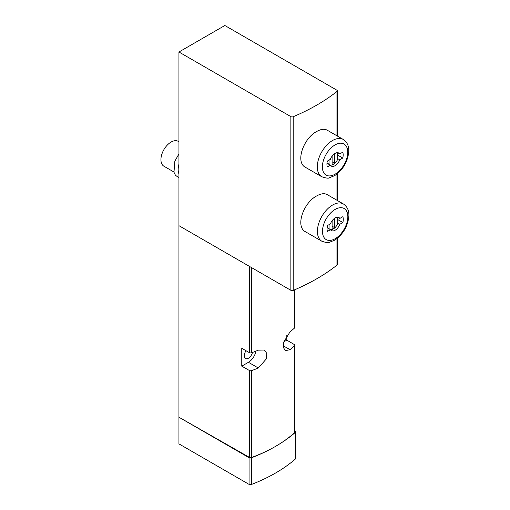 <?xml version="1.0" encoding="UTF-8"?>
<svg xmlns="http://www.w3.org/2000/svg" width="510" height="510" viewBox="0 0 510 510"><rect width="100%" height="100%" fill="white"/><g stroke="black" fill="none" stroke-linecap="round" stroke-linejoin="round"><path stroke-width="0.76" d="M178.94 52.007L290.866 116.624A1.791 1.033 0 0 0 293.186 116.733A198.364 114.52 0 0 0 336.957 91.462A1.791 1.033 0 0 0 337.301 90.856A1.791 1.033 0 0 0 336.772 90.123L224.846 25.5L178.94 52.007L178.94 417.225L249.384 457.342A1.791 1.033 0 0 0 251.608 457.476A139.893 80.765 0 0 0 275.445 446.441A139.893 80.765 0 0 0 294.57 432.678A1.791 1.033 0 0 0 294.844 432.123L294.844 345.27A1.791 1.033 180 0 1 294.57 345.825A139.893 80.765 180 0 1 290.024 349.694L285.294 350.657L283.381 347.418L283.796 341.981L290.024 331.857A139.893 80.765 0 0 0 294.57 327.987A1.791 1.033 0 0 0 294.844 327.433L294.844 289.705M178.94 225.681L290.866 290.305A1.791 1.033 0 0 0 293.186 290.407A198.364 114.52 0 0 0 336.957 265.143A1.791 1.033 0 0 0 337.301 264.531L337.301 238.355M321.855 241.23L305.617 231.852C294.914 226.765 303.539 202.527 316.793 195.885C320.93 193.545 324.385 193.112 327.139 194.578L343.377 203.955A21.522 12.425 120 0 0 332.616 205.02A21.522 12.425 120 0 0 318.559 223.986A21.522 12.425 120 0 0 321.855 241.23C326.088 242.652 328.612 243.002 329.441 242.288L334.828 240.095C343.204 234.217 347.89 226.172 348.878 215.953C349.159 210.675 347.323 206.671 343.377 203.955M321.753 176.74L305.617 167.42C294.914 162.333 303.539 138.095 316.793 131.446C320.93 129.113 324.385 128.679 327.139 130.146L343.275 139.459A21.522 12.425 120 0 0 332.514 140.524A21.522 12.425 120 0 0 318.457 159.49A21.522 12.425 120 0 0 321.753 176.74C325.986 178.156 328.51 178.513 329.339 177.799L334.726 175.606C343.109 169.728 347.788 161.676 348.776 151.457C349.057 146.179 347.221 142.182 343.275 139.459M283.828 341.859L286.811 340.138L286.811 335.446M286.811 340.138L294.327 344.543A1.791 1.033 180 0 1 294.844 345.27M241.766 366.148L241.766 348.311L249.384 352.652A1.791 1.033 0 0 0 251.608 352.786A139.893 80.765 0 0 0 258.315 350.166L264.512 350.045L266.819 353.519L266.328 358.912L258.315 368.003A139.893 80.765 180 0 1 251.608 370.623A1.791 1.033 180 0 1 249.384 370.489L241.766 366.148L248.434 362.298A10.92 6.305 120 0 0 255.944 351.129M295.507 431.944A1.791 1.033 0 0 1 295.207 432.518A157.826 91.124 0 0 1 275.445 446.441A157.826 91.124 0 0 1 251.334 457.846A1.791 1.033 0 0 1 249.071 457.719L178.94 417.225L178.94 443.878L249.071 484.372A1.791 1.033 0 0 0 251.334 484.5A157.826 91.124 0 0 0 295.207 459.172A1.791 1.033 0 0 0 295.507 458.598L295.507 431.944A1.791 1.033 0 0 0 294.984 431.211L294.844 431.135M246.069 350.759A5.916 3.417 120 0 0 245.476 358.505A5.916 3.417 120 0 0 248.434 358.211A5.916 3.417 120 0 0 252.437 352.48M178.94 141.755L178.251 141.353A14.35 8.281 120 0 0 171.073 142.067A14.35 8.281 120 0 0 161.702 154.708A14.35 8.281 120 0 0 163.901 166.209L173.904 171.978M178.94 164.22A14.35 8.281 120 0 0 178.94 173.802M330.474 223.833A7.535 4.348 -60 0 1 338.92 217.534A7.535 4.348 -60 0 1 339.839 218.427L342.867 216.673A11.481 6.63 120 0 1 342.867 222.532L339.839 224.279A7.535 4.348 120 0 1 331.385 230.577A7.535 4.348 120 0 1 330.474 229.691L327.445 231.438A11.481 6.63 120 0 1 327.445 225.579L330.474 223.833M330.372 159.337A7.535 4.348 -60 0 1 338.818 153.038A7.535 4.348 -60 0 1 339.736 153.931L342.765 152.184A11.481 6.63 -60 0 1 342.765 158.043L339.736 159.789A7.535 4.348 -60 0 1 331.29 166.088A7.535 4.348 -60 0 1 330.372 165.195L327.344 166.942A11.481 6.63 -60 0 1 327.344 161.09L330.372 159.337M337.69 219.549L342.867 222.532M337.69 223.042L339.839 224.279M337.69 217.183L339.839 218.427M327.082 227.734L330.474 229.691M337.69 155.116L342.765 158.043M337.69 158.61L339.736 159.789M337.588 152.694L339.736 153.931M326.98 163.238L330.372 165.195M327.108 227.473L329.065 228.607A7.172 4.144 120 0 0 329.791 229.245A7.172 4.144 120 0 0 337.69 223.629L337.69 217.458A7.172 4.144 120 0 0 337.448 217.183M329.065 224.642L329.065 228.607M332.112 220.766L332.112 229.13A6.815 3.933 120 0 0 334.649 227.67L334.649 218.229M327.006 162.983L329.065 164.175A7.172 4.144 120 0 0 329.791 164.813A7.172 4.144 120 0 0 337.69 159.196L337.69 153.025A7.172 4.144 120 0 0 337.384 152.688M329.065 160.089L329.065 164.175M332.112 156.136L332.112 164.698A6.815 3.933 120 0 0 334.649 163.232L334.649 153.663M332.112 226.204L334.649 227.67M332.112 161.772L334.649 163.232M293.186 290.407L293.186 116.733M336.957 265.143L336.957 238.623M336.957 200.245L336.957 174.05M336.957 135.813L336.957 91.462M249.384 370.489L249.384 457.342M249.384 266.354L249.384 352.652M251.608 267.642L251.608 352.786M251.608 370.623L251.608 457.476M294.57 345.825L294.57 432.678M294.57 289.827L294.57 327.987M248.434 362.298L258.315 368.003M283.241 345.78L290.024 349.694M295.207 432.518L295.207 459.172M249.071 457.719L249.071 484.372M251.334 457.846L251.334 484.5M290.866 290.305L290.866 116.624M335.153 209.412A17.933 10.353 120 0 0 324.169 237.717A17.933 10.353 120 0 0 346.137 225.037A17.933 10.353 120 0 0 335.153 209.412M335.051 144.923A17.933 10.353 120 0 0 324.073 173.228A17.933 10.353 120 0 0 346.035 160.548A17.933 10.353 120 0 0 335.051 144.923M337.301 200.443L337.301 173.782M337.301 136.011L337.301 90.856M178.94 177.869L175.434 175.223L173.98 172.259L174.841 161.217L178.94 153.899M327.089 227.683L329.791 229.245M326.986 163.194L329.791 164.813"/></g></svg>

